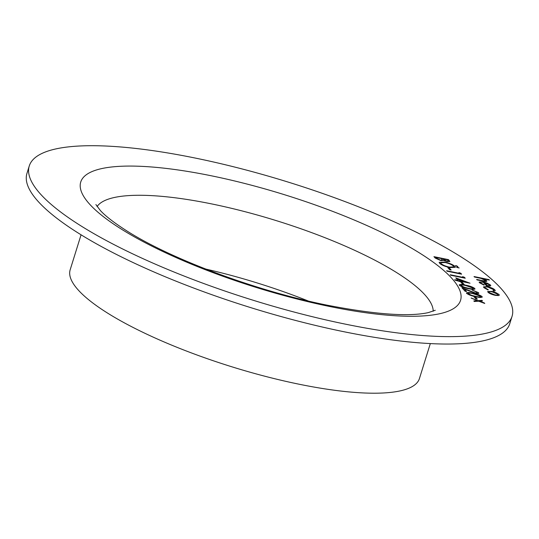 <?xml version="1.0" encoding="UTF-8"?>
<svg xmlns="http://www.w3.org/2000/svg" width="539" height="539" viewBox="0 0 539 539"><rect width="100%" height="100%" fill="white"/><g stroke="black" fill="none" stroke-linecap="round" stroke-linejoin="round"><path stroke-width="0.81" d="M474.01 296.767L475.506 297.07L477.325 299.091L475.829 298.781L474.01 296.767M472.117 290.07L478.551 292.67C479.225 293.6 478.255 293.829 475.647 293.371L464.389 289.12L466.585 291.565L465.09 291.255L461.883 287.691L475.108 292.872C476.88 293.169 477.52 292.994 477.035 292.34L472.151 289.962L478.551 292.67L478.807 293.25M477.183 292.798L477.035 292.34M460.919 282.227L462.415 282.53L464.234 284.552L462.738 284.242L460.919 282.227M462.597 276.642L464.369 277.255L465.245 278.225L450.671 275.234L450.247 274.762L463.324 277.45L462.597 276.642M447.828 267.681L449.324 267.991L451.143 270.012L449.647 269.702L447.828 267.681M455.28 265.949L456.102 265.761L457.712 266.448L455.314 265.842L456.135 265.653L457.806 266.488M443.644 260.499L440.868 260.6L435.222 258.073L433.942 256.658L448.515 259.643L449.89 261.503L447.33 261.597L443.658 260.452M494.917 289.935L495.233 290.737L494.007 291.175L492.969 290.642L493.852 290.265L493.583 289.632L487.93 287.132C485.356 286.694 484.433 286.957 485.174 287.907L488.3 289.686L487.936 289.935L483.86 287.631L483.517 286.836L487.384 286.633C491.036 287.503 493.549 288.601 494.917 289.935L495.213 290.791M484.898 287.341L485.14 288.015L488.267 289.793M483.092 278.784L486.602 280.698C487.081 281.654 485.713 281.762 482.499 281.021L477.055 279.909L476.631 279.438L484.015 280.907L485.221 280.341L481.226 278.461L474.455 277.012L474.03 276.541L488.974 279.606L489.399 280.078L483.092 278.784L486.818 281.19M485.383 280.806L485.221 280.341M345.337 324.134A252.831 61.614 17.3 0 0 512.05 316.359A252.831 61.614 17.3 0 0 288.978 182.344A252.831 61.614 17.3 0 0 29.261 165.985A252.831 61.614 17.3 0 0 345.337 324.134M480.714 282.948L484.224 284.821L483.995 285.118L479.454 282.739L479.144 282.038L483.2 281.937L487.155 283.11L490.49 285.016L490.786 285.704L489.789 286.128L486.468 285.791L483.375 282.355C481.031 281.931 480.148 282.133 480.714 282.948L480.505 282.456L480.714 282.948M495.941 292.664L499.02 294.483L499.309 295.177L498.575 295.581L495.26 295.332C491.79 294.53 489.365 293.492 487.99 292.226L487.687 291.518L491.689 291.363L495.941 292.664L499.02 294.483M444.682 262.042C449.486 263.147 452.881 264.582 454.862 266.354L455.287 267.351L449.721 267.58C444.904 266.468 441.522 265.026 439.575 263.254L439.164 262.291L444.648 262.149C449.452 263.248 452.848 264.689 454.828 266.461L454.862 266.354M456.614 267.432L457.436 267.243L459.046 267.93L456.648 267.324L457.47 267.135L459.14 267.971M458.959 272.599L460.737 273.212L461.606 274.189L447.033 271.198L446.609 270.726L459.686 273.408L458.959 272.599M455.792 277.881L470.042 283.218L459.949 281.149L460.495 281.756L455.091 280.152L454.667 279.68L458.035 280.368L455.792 277.881M459.45 285.326C459.228 284.208 461.256 284.147 465.528 285.144C469.523 285.838 472.609 286.95 474.771 288.473C475.027 289.618 473.013 289.692 468.741 288.715C464.706 287.994 461.606 286.863 459.45 285.326L459.235 284.808M459.417 285.434C459.201 284.316 461.222 284.248 465.494 285.252C469.489 285.946 472.575 287.051 474.738 288.581L474.994 289.005M466.727 293.405C466.504 292.286 468.526 292.226 472.797 293.223C476.799 293.917 479.878 295.028 482.048 296.551C482.297 297.696 480.283 297.771 476.011 296.787C471.975 296.073 468.883 294.941 466.727 293.405L466.504 292.886M466.693 293.512C466.471 292.394 468.492 292.327 472.764 293.331C476.766 294.024 479.845 295.129 482.014 296.659L482.264 297.083M478.194 300.634L481.987 300.378L482.493 300.937L479.535 301.139L484.77 303.47L478.699 301.193L474.307 301.49L473.801 300.93L477.359 300.688L471.153 297.993L478.16 300.742L481.987 300.378M29.261 165.985L26.95 173.396A252.831 61.614 17.3 0 0 343.033 331.546A252.831 61.614 17.3 0 0 509.739 323.764L512.05 316.359M308.281 301.005A176.502 43.012 17.3 0 0 205.703 269.055M81.066 234.802L70.178 269.756A182.903 44.569 17.3 0 0 298.835 384.166A182.903 44.569 17.3 0 0 419.436 378.54L430.324 343.586M474.152 276.682L488.974 279.606M486.569 280.799L486.798 281.243M476.759 279.573L484.015 280.907M483.982 281.014L485.188 280.448M480.68 283.056L484.19 284.929M479.131 282.092L483.2 281.937M483.166 282.045L487.155 283.11M487.121 283.211L490.49 285.016M490.456 285.118L490.766 285.751M484.729 282.672L487.35 285.582C489.196 285.791 489.816 285.522 489.203 284.767L484.729 282.672L487.317 285.69C489.163 285.899 489.783 285.63 489.169 284.875M489.203 284.767L489.405 285.36M493.131 290.723L493.832 290.312M484.878 287.395L485.14 288.015M483.503 286.896L487.384 286.633M487.35 286.741C491.009 287.61 493.515 288.709 494.883 290.036M498.986 294.59L499.289 295.231M487.674 291.572L491.689 291.363M491.656 291.464L495.907 292.765M489.068 292.01L489.264 292.596L494.795 294.968C497.288 295.406 498.245 295.19 497.672 294.321M494.795 294.968L494.829 294.86C497.322 295.298 498.279 295.082 497.706 294.213L497.895 294.772M489.264 292.596L494.829 294.86M497.706 294.213L492.1 291.828C489.614 291.39 488.678 291.606 489.297 292.488L489.048 292.057M434.07 256.793L448.515 259.643M448.482 259.751L449.87 261.556M440.41 260.236L442.276 259.805L441.279 258.545L435.862 257.433L436.435 258.215L440.41 260.236L442.243 259.913M446.844 261.226L448.333 261.058L447.444 259.811L442.775 258.855L446.844 261.226L448.307 261.105M443.031 259.272L446.878 261.119M436.435 258.215L440.444 260.128M435.862 257.433L436.469 258.107M454.828 266.461L455.266 267.405M439.15 262.345L444.648 262.149M440.707 262.796L441.023 263.645C442.559 265.1 445.308 266.293 449.263 267.216L453.683 266.92M449.297 267.108L453.703 266.872L453.387 266.071C451.803 264.615 449.041 263.43 445.113 262.513L440.713 262.742L441.057 263.537C442.593 264.993 445.342 266.185 449.297 267.108L449.263 267.216M447.956 267.822L449.324 267.991M449.29 268.099L450.988 269.978M459.113 272.774L460.737 273.212M460.704 273.32L461.451 274.156M446.737 270.868L459.686 273.408M462.752 276.81L464.369 277.255M464.335 277.363L465.083 278.191M450.368 274.903L463.324 277.45M455.954 278.057L469.705 283.15M460.34 281.722L459.949 281.149M454.795 279.815L458.035 280.368M458.116 279.108L459.491 280.785L465.858 281.971L458.116 279.108L459.524 280.678L465.858 281.971M461.047 282.362L462.415 282.53M462.381 282.638L464.072 284.518M474.738 288.581L474.967 289.059M460.811 285.353L464.443 287.402L468.283 288.352C471.612 289.126 473.269 289.106 473.262 288.291M468.283 288.352L468.317 288.244C471.645 289.019 473.303 288.998 473.296 288.183L473.41 288.574M473.296 288.183L465.959 285.616C462.597 284.808 460.933 284.821 460.96 285.65L464.477 287.294L468.317 288.244M460.926 285.758L460.791 285.407M478.517 292.778L478.787 293.297M466.43 291.532L464.389 289.12M462.051 287.88L469.745 290.966M469.712 291.067L475.108 292.872M475.075 292.98C476.847 293.277 477.487 293.095 477.002 292.448M482.014 296.659L482.243 297.137M468.088 293.432L471.713 295.48L475.56 296.43C478.881 297.205 480.539 297.184 480.532 296.369M475.56 296.43L475.593 296.322C478.915 297.097 480.572 297.077 480.566 296.261L480.68 296.652M480.566 296.261L473.229 293.694C469.867 292.886 468.202 292.899 468.229 293.728L471.746 295.372L475.593 296.322M468.202 293.836L468.061 293.486M474.138 296.901L475.506 297.07M475.472 297.178L477.163 299.057M481.954 300.486L482.371 300.944M484.271 302.911L479.535 301.139M484.238 303.019L484.581 303.396M473.889 301.025L477.359 300.688M471.315 298.168L478.16 300.742M329.41 306.442A198.904 48.47 17.3 0 0 398.166 240.717A198.904 48.47 17.3 0 0 84.38 176.361A198.904 48.47 17.3 0 0 329.41 306.442M433.194 311.239A176.502 43.012 17.3 0 0 276.985 220.849A176.502 43.012 17.3 0 0 97.074 206.545M435.296 310.262L428.222 312.64C408.569 316.892 374.982 314.419 327.449 305.236C256.018 290.979 169.947 258.733 125.931 230.335C113.938 222.634 105.422 216.031 100.375 210.527L95.895 204.544"/></g></svg>
